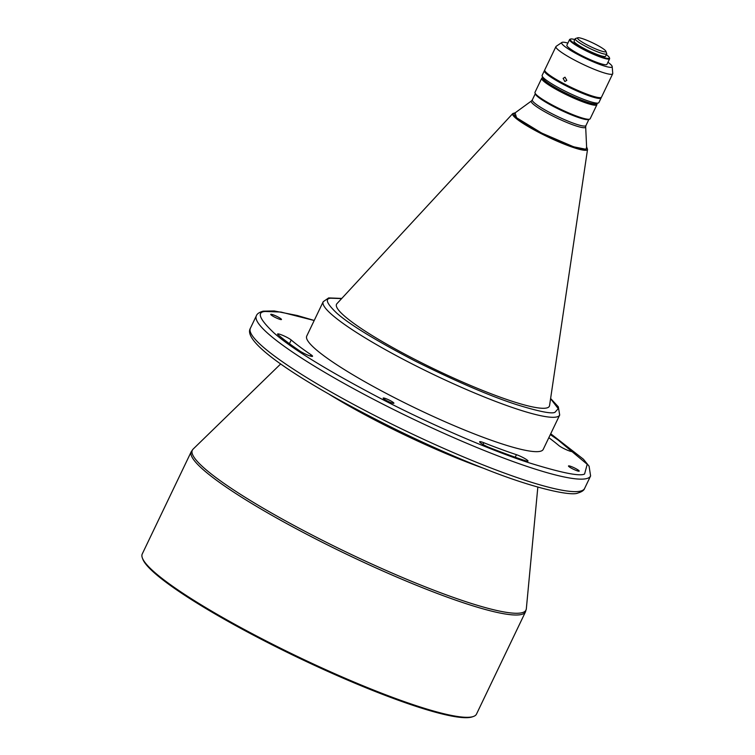 <?xml version="1.0" encoding="UTF-8"?>
<svg xmlns="http://www.w3.org/2000/svg" width="755" height="755" viewBox="0 0 755 755"><rect width="100%" height="100%" fill="white"/><g stroke="black" fill="none" stroke-linecap="round" stroke-linejoin="round"><path stroke-width="1.13" d="M548.838 437.692A161.712 22.169 25.6 0 1 558.757 445.478A7.871 1.076 25.6 0 0 565.882 449.527A7.871 1.076 25.6 0 0 572.177 451.565A7.871 1.076 25.6 0 0 572.365 451.443A7.871 1.076 25.6 0 0 571.771 450.612A177.444 24.33 25.6 0 0 550.31 434.606M270.894 314.278A5.946 0.812 25.6 0 0 270.752 314.373A5.946 0.812 25.6 0 0 275.292 317.449A5.946 0.812 25.6 0 0 281.332 319.591A5.946 0.812 25.6 0 0 281.473 319.507A5.946 0.812 25.6 0 0 276.934 316.43A5.946 0.812 25.6 0 0 270.894 314.278M383.323 398.008A5.946 0.812 25.6 0 0 383.181 398.102A5.946 0.812 25.6 0 0 387.721 401.179A5.946 0.812 25.6 0 0 393.761 403.33A5.946 0.812 25.6 0 0 393.902 403.236A5.946 0.812 25.6 0 0 389.363 400.159A5.946 0.812 25.6 0 0 383.323 398.008M568.628 465.882A5.946 0.812 25.6 0 0 568.487 465.967A5.946 0.812 25.6 0 0 573.026 469.044A5.946 0.812 25.6 0 0 579.066 471.195A5.946 0.812 25.6 0 0 579.208 471.111A5.946 0.812 25.6 0 0 574.668 468.034A5.946 0.812 25.6 0 0 568.628 465.882M289.439 343.676L291.204 339.995A7.871 1.076 25.6 0 0 283.455 335.673A7.871 1.076 25.6 0 0 277.595 334.031A7.871 1.076 25.6 0 0 278.189 334.861A177.444 24.33 25.6 0 0 299.905 351.037A7.871 1.076 25.6 0 0 306.983 354.774A7.871 1.076 25.6 0 0 312.353 356.407A7.871 1.076 25.6 0 0 312.542 356.284A7.871 1.076 25.6 0 0 310.994 354.737L310.362 356.049M483.011 444.468L483.832 442.741A7.871 1.076 25.6 0 0 479.604 441.779A7.871 1.076 25.6 0 0 489.561 447.611A177.444 24.33 25.6 0 0 525.357 460.72A7.871 1.076 25.6 0 0 527.811 461.22A7.871 1.076 25.6 0 0 528 461.097A7.871 1.076 25.6 0 0 524.187 458.181A7.871 1.076 25.6 0 0 516.448 454.689L515.231 457.237M476.499 714.098A185.315 25.406 -154.4 0 1 473.366 716.495A185.315 25.406 -154.4 0 1 472.054 716.863A185.315 25.406 -154.4 0 1 295.422 655.51A185.315 25.406 -154.4 0 1 142.336 557.898A185.315 25.406 -154.4 0 1 142.251 553.953L191.26 451.66A185.315 25.406 25.6 0 0 332.889 547.583A185.315 25.406 25.6 0 0 521.063 614.561A185.315 25.406 25.6 0 0 525.508 611.805L476.499 714.098M341.779 298.433L328.661 297.914L323.197 301.726L306.728 336.088A131.115 17.978 25.6 0 0 406.945 403.953A131.115 17.978 25.6 0 0 540.08 451.348A131.115 17.978 25.6 0 0 543.222 449.395L559.691 415.033L558.322 406.813L550.612 398.489M473.366 716.495L472.224 716.891A184.437 25.283 -154.4 0 1 470.912 717.25A184.437 25.283 -154.4 0 1 295.111 656.189A184.437 25.283 -154.4 0 1 142.752 559.04L142.336 557.898M515.25 112.759L512.787 113.552L336.909 303.699A118.007 16.176 25.6 0 0 424.48 364.25A118.007 16.176 25.6 0 0 546.535 408.002A118.007 16.176 25.6 0 0 549.565 405.586L587.541 149.367L586.607 146.951M514.334 113.429A40.213 5.511 25.6 0 0 541.684 133.003A40.213 5.511 25.6 0 0 586.663 148.084L585.672 126.897A30.134 4.134 25.6 0 1 584.889 127.652A30.134 4.134 25.6 0 1 551.962 115.6A30.134 4.134 25.6 0 1 531.473 100.934L514.334 113.429M542.751 77.689L542.241 77.859A30.596 4.19 25.6 0 0 541.731 78.256L534.993 92.318A30.596 4.19 25.6 0 0 535.012 92.969L535.418 94.101A29.719 4.077 25.6 0 0 555.822 107.701A29.719 4.077 25.6 0 0 588.513 119.545L589.655 119.148A30.596 4.19 25.6 0 0 590.174 118.752L596.912 104.7A30.596 4.19 25.6 0 0 596.894 104.048L596.714 103.548M535.012 92.969A30.596 4.19 25.6 0 0 556.01 106.965A30.596 4.19 25.6 0 0 589.438 119.214A30.596 4.19 25.6 0 0 589.655 119.148M541.731 78.256A30.596 4.19 25.6 0 0 565.108 94.092A30.596 4.19 25.6 0 0 596.176 105.153A30.596 4.19 25.6 0 0 596.912 104.7M542.845 77.973A29.719 4.077 25.6 0 0 566.005 93.441A29.719 4.077 25.6 0 0 595.78 103.982A29.719 4.077 25.6 0 0 596.431 103.643M544.714 70.375A31.465 4.313 25.6 0 0 544.383 70.696L542.137 75.387A31.465 4.313 25.6 0 0 542.156 76.057L542.977 78.331A29.719 4.077 25.6 0 0 567.534 93.988A29.719 4.077 25.6 0 0 595.855 103.822A29.719 4.077 25.6 0 0 596.072 103.765L598.366 102.982A31.465 4.313 25.6 0 0 598.894 102.576L601.14 97.895A31.465 4.313 25.6 0 0 601.188 97.433M542.156 76.057A31.465 4.313 25.6 0 0 568.147 92.629A31.465 4.313 25.6 0 0 598.139 103.048A31.465 4.313 25.6 0 0 598.366 102.982M544.383 70.696A31.465 4.313 25.6 0 0 568.43 86.985A31.465 4.313 25.6 0 0 600.385 98.358A31.465 4.313 25.6 0 0 601.14 97.895M566.816 80.351L565.004 77.18L563.117 78.388L564.891 81.549L566.816 80.351M567.892 43.082A27.973 3.832 25.6 0 0 562.352 42.271A27.973 3.832 25.6 0 0 561.89 42.45L556.171 46.319A31.465 4.313 25.6 0 0 555.935 46.593L544.751 69.913A31.465 4.313 25.6 0 0 566.373 84.985A31.465 4.313 25.6 0 0 601.518 97.112L612.692 73.782A31.465 4.313 25.6 0 0 612.749 73.433L612.182 66.553A27.973 3.832 25.6 0 0 607.935 62.269M555.935 46.593A31.465 4.313 25.6 0 0 577.547 61.655A31.465 4.313 25.6 0 0 611.937 74.254A31.465 4.313 25.6 0 0 612.692 73.782M561.89 42.45A27.973 3.832 25.6 0 0 582.058 56.672A27.973 3.832 25.6 0 0 611.456 67.28A27.973 3.832 25.6 0 0 612.182 66.553M570.11 39.232A22.206 3.048 25.6 0 0 569.949 39.279A22.206 3.048 25.6 0 0 569.572 39.562A22.206 3.048 25.6 0 0 586.541 51.057A22.206 3.048 25.6 0 0 609.087 59.079A22.206 3.048 25.6 0 0 609.625 58.748A22.206 3.048 25.6 0 0 609.606 58.277L609.36 57.597A21.678 2.973 25.6 0 0 606.35 54.653M569.572 39.562L566.882 45.187A22.206 3.048 25.6 0 0 583.851 56.682A22.206 3.048 25.6 0 0 606.397 64.704A22.206 3.048 25.6 0 0 606.926 64.373L609.625 58.748M574.81 39.553A21.678 2.973 25.6 0 0 570.789 38.996A21.678 2.973 25.6 0 0 570.638 39.043A21.678 2.973 25.6 0 0 585.502 49.877A21.678 2.973 25.6 0 0 608.851 58.38A21.678 2.973 25.6 0 0 609.36 57.597M575.593 38.533A17.478 2.397 25.6 0 0 575.47 38.562A17.478 2.397 25.6 0 0 575.178 38.788A17.478 2.397 25.6 0 0 588.541 47.839A17.478 2.397 25.6 0 0 606.293 54.162A17.478 2.397 25.6 0 0 606.709 53.898A17.478 2.397 25.6 0 0 606.699 53.529L605.878 51.246A15.732 2.161 25.6 0 0 592.873 42.959A15.732 2.161 25.6 0 0 577.877 37.75A15.732 2.161 25.6 0 0 577.764 37.778A15.732 2.161 25.6 0 0 588.56 45.64A15.732 2.161 25.6 0 0 605.501 51.812A15.732 2.161 25.6 0 0 605.878 51.246M575.178 38.788L574.055 41.138A17.478 2.397 25.6 0 0 587.418 50.179A17.478 2.397 25.6 0 0 605.17 56.502A17.478 2.397 25.6 0 0 605.585 56.238L606.709 53.898M291.204 339.995A161.712 22.169 25.6 0 0 310.994 354.737M483.832 442.741A161.712 22.169 25.6 0 0 516.448 454.689M565.014 84.286A25.349 3.473 25.6 0 0 577.622 90.326M537.834 487.107L526.329 608.813A184.994 25.368 -154.4 0 1 521.554 612.824A184.994 25.368 -154.4 0 1 319.403 538.777A184.994 25.368 -154.4 0 1 193.082 449.14L191.26 451.66M483.408 468.232A139.222 19.083 -154.4 0 1 383.078 424.282A139.222 19.083 -154.4 0 1 329.529 394.506M571.771 450.612L571.346 451.509M314.222 320.45L297.262 315.505L274.207 310.947L263.127 311.173C259.258 312.287 257.002 313.825 256.36 315.788A185.315 25.406 25.6 0 0 397.989 411.711A185.315 25.406 25.6 0 0 586.163 478.698A185.315 25.406 25.6 0 0 590.608 475.933L584.615 488.428A185.315 25.406 -154.4 0 1 580.18 491.184A185.315 25.406 -154.4 0 1 392.005 424.206A185.315 25.406 -154.4 0 1 250.377 328.283C240.873 343.818 312.74 388.665 400.31 431.624C429.765 445.865 457.964 458.266 484.908 468.817C534.068 488.513 571.308 496.328 577.849 493.043C581.803 491.864 584.059 490.325 584.615 488.428M323.197 301.726A131.115 17.978 25.6 0 0 423.404 369.591A131.115 17.978 25.6 0 0 556.548 416.986A131.115 17.978 25.6 0 0 559.691 415.033M512.787 113.552A41.487 5.691 25.6 0 0 543.572 134.834A41.487 5.691 25.6 0 0 586.484 150.217A41.487 5.691 25.6 0 0 587.541 149.367M535.286 93.733L532.341 99.877A29.719 4.077 25.6 0 0 552.754 114.109A29.719 4.077 25.6 0 0 585.229 126.01A29.719 4.077 25.6 0 0 585.946 125.566L585.672 126.897M550.688 433.823L587.211 464.297L584.587 474.008C579.934 476.575 561.475 472.856 529.227 462.853C496.346 452.207 439.939 428.868 385.909 401.245C329.444 371.809 292.091 348.999 273.848 332.823C259.276 318.978 256.445 311.862 265.373 311.466L280.983 312.051L314.193 320.507M550.584 398.687L558.228 408.653L554.972 412.305C551.697 414.099 538.749 411.494 516.109 404.472C490.004 396.016 456.473 381.596 415.514 361.23C375.877 340.562 349.659 324.556 336.853 313.202C326.622 303.482 324.641 298.489 330.907 298.216L341.637 298.584M586.616 147.159L586.012 149.292L573.63 146.8L541.59 133.022L516.533 117.723L515.089 112.882M280.718 363.91L193.082 449.14M526.329 608.813L525.508 611.805M256.36 315.788L250.377 328.283M590.608 475.933L589.089 466.203L583.417 459.21L550.716 433.757M531.473 100.934L532.341 99.877M588.891 119.413L585.946 125.566M570.638 39.043L569.949 39.279M577.764 37.778L575.47 38.562"/></g></svg>
